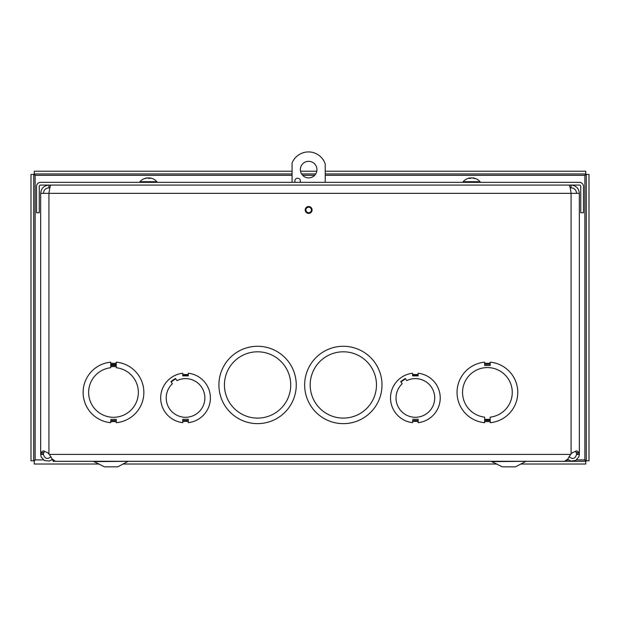 <?xml version="1.0" encoding="UTF-8"?>
<svg xmlns="http://www.w3.org/2000/svg" width="620" height="620" viewBox="0 0 620 620"><rect width="100%" height="100%" fill="white"/><g stroke="black" fill="none" stroke-linecap="round" stroke-linejoin="round"><path stroke-width="0.93" d="M490.172 420.492L484.646 420.492L484.646 420.05L484.646 422.693A30.388 30.388 0 0 1 484.646 362.173L484.646 365.498L490.172 365.498L490.172 362.173A30.388 30.388 0 0 1 490.172 422.693L490.172 420.05L484.646 420.05M484.646 419.353L490.172 419.353L490.172 419.794L490.172 417.144A24.862 24.862 0 0 0 508.462 379.215A24.862 24.862 0 0 0 466.356 379.215A24.862 24.862 0 0 0 484.646 417.144L484.646 419.794L490.172 419.794M490.172 364.382L490.172 365.498M52.398 459.296L49.337 461.055L44.431 460.536L41.129 456.87L40.68 454.398L40.796 452.646L43.098 450.864L47.577 452.646L49.368 454.398L52.181 459.009L55.397 461.28L564.626 461.288L567.843 459.009L570.656 454.398L572.446 452.646L576.918 450.864L579.227 452.646L579.343 454.398L576.6 454.398L576.6 453.887L579.343 453.887L579.343 193.347L48.941 193.347C49.592 188.333 50.243 185.582 50.894 185.078M305.203 209.963A3.449 3.449 0 0 1 310.372 206.979A3.449 3.449 0 0 1 310.372 212.947A3.449 3.449 0 0 1 305.203 209.963M412.61 420.445L412.61 422.654A24.862 24.862 0 0 1 412.602 373.24L412.602 375.89L418.136 375.89L418.136 373.24A24.862 24.862 0 0 1 418.136 422.654L418.136 419.267L412.61 419.267M343.325 351.803A33.147 33.147 0 0 1 372.031 401.528A33.147 33.147 0 0 1 314.619 401.528A33.147 33.147 0 0 1 343.325 351.803M343.325 346.286A38.672 38.672 0 0 1 376.821 404.294A38.672 38.672 0 0 1 309.829 404.294A38.672 38.672 0 0 1 343.325 346.286M257.579 351.803A33.147 33.147 0 0 1 286.285 401.528A33.147 33.147 0 0 1 228.873 401.528A33.147 33.147 0 0 1 257.579 351.803M257.579 346.286A38.672 38.672 0 0 1 291.075 404.294A38.672 38.672 0 0 1 224.091 404.294A38.672 38.672 0 0 1 257.579 346.286M182.768 375.449L188.302 375.449L188.302 375.89L188.302 373.24A24.862 24.862 0 0 1 188.302 422.654L188.302 419.267L182.776 419.267L182.776 422.654A24.862 24.862 0 0 1 182.768 373.24L182.768 375.89L188.302 375.89M171.151 381.935L175.7 378.804M176.956 380.626L175.452 378.44L170.903 381.571L172.407 383.757A19.336 19.336 0 0 0 178.079 415.788A19.336 19.336 0 0 0 204.863 397.335A19.336 19.336 0 0 0 176.956 380.626M182.776 420.445L182.776 419.267M116.258 365.521L110.732 365.521L110.732 365.087L110.732 367.73A24.862 24.862 0 0 0 92.442 405.658A24.862 24.862 0 0 0 134.548 405.65A24.862 24.862 0 0 0 116.258 367.73L116.258 365.087L110.732 365.087M110.732 420.484L110.732 422.693A30.388 30.388 0 0 1 110.732 362.173L110.732 364.816L116.258 364.816L116.258 362.173A30.388 30.388 0 0 1 116.258 422.693L116.258 419.368L110.732 419.368M40.68 453.119L40.68 453.887L43.423 453.887L43.423 454.398L40.68 454.398M43.423 454.398C44.857 458.862 47.391 459.614 51.034 456.661M568.99 456.661C572.632 459.614 575.166 458.862 576.6 454.398M579.343 454.398L578.886 456.87L575.593 460.536L570.687 461.055L567.625 459.296M44.353 451.011L43.423 453.887M576.6 453.887L575.67 451.011M579.343 193.347C578.847 188.333 576.089 185.574 571.074 185.078L571.074 187.821L570.168 187.821M576.6 193.347C576.267 189.991 574.43 188.155 571.074 187.821M43.423 193.347C43.749 189.991 45.593 188.155 48.941 187.821L48.941 185.078C43.935 185.574 41.176 188.333 40.68 193.347L48.941 193.347L48.941 453.887M48.941 187.821L49.856 187.821M569.121 185.078C569.772 185.582 570.423 188.333 571.074 193.347L571.074 453.887M40.68 453.887L40.68 193.347M110.732 364.374L116.258 364.374L116.258 364.816M412.602 375.449L418.136 375.449L418.136 375.89M406.782 380.626L405.279 378.44L400.729 381.571L402.233 383.757A19.336 19.336 0 0 0 407.906 415.788A19.336 19.336 0 0 0 434.697 397.335A19.336 19.336 0 0 0 406.782 380.626M400.977 381.935L405.526 378.804M583.49 186.465A4.123 4.123 0 0 0 579.367 182.342L40.657 182.342A4.123 4.123 0 0 0 36.534 186.465L36.534 212.745L39.277 212.745L39.277 186.465A1.38 1.38 0 0 1 40.657 185.078L579.367 185.078A1.38 1.38 0 0 1 580.746 186.465L580.746 212.745L583.49 212.745L583.49 186.465M33.743 174.445L33.743 460.8L31 460.8L31 174.445L33.743 174.445L35.123 175.336L34.232 173.957L34.232 171.213L292.074 171.213M292.074 175.336L35.123 175.336L35.123 459.9L33.743 460.8M566.905 461.288L585.768 461.288L585.768 464.024L520.831 464.024M576.6 459.9L584.877 459.9L585.768 461.288M43.423 459.9L35.123 459.9L34.232 461.288L34.232 464.024L99.169 464.024M123.047 464.024L496.953 464.024M586.257 460.8L586.257 174.445L589 174.445L589 460.8L586.257 460.8L584.877 459.9L584.877 175.336L586.257 174.445M325.229 175.336L584.877 175.336L585.768 173.957L325.229 173.957M315.712 173.957L301.591 173.957M292.074 173.957L34.232 173.957M585.768 173.957L585.768 171.213L325.229 171.213M316.781 171.213L300.522 171.213M316.936 169.609A8.285 8.285 0 0 1 304.505 176.785A8.285 8.285 0 0 1 304.505 162.432A8.285 8.285 0 0 1 316.936 169.609M295.213 182.342A2.759 2.759 0 0 1 296.887 178.289A2.759 2.759 0 0 1 299.995 182.342M311.411 209.963A2.759 2.759 0 0 1 307.272 212.358A2.759 2.759 0 0 1 307.272 207.568A2.759 2.759 0 0 1 311.411 209.963M292.074 182.342L292.074 162.998A17.678 17.678 0 0 1 325.229 163.967L325.229 182.342M53.095 460.079L53.095 461.303L566.905 461.303L566.905 460.11M117.738 466.829L127.588 461.629L117.738 466.829L104.478 466.829L93.326 461.303M94.635 461.629L128.875 461.303M515.522 466.829L525.365 461.629L515.522 466.829L502.262 466.829L491.125 461.303M492.412 461.629L526.659 461.303M145.328 178.576L144.886 178.397L145.39 178.374M145.002 178.374L145.289 178.397A11.23 10.137 -88.8 0 1 146.909 177.963L147.537 177.979M147.483 177.925A9.889 4.115 -123.4 0 0 147.025 178.126A9.889 5.061 125.6 0 1 147.816 177.925L150.032 178.397A11.23 4.828 -89.4 0 0 149.265 177.963L149.474 177.925A9.889 7.51 -140.2 0 1 150.567 178.126A9.889 6.905 134.3 0 0 149.683 177.925L150.118 177.963A11.23 11.222 41.5 0 1 151.908 178.397L151.799 178.374M147.118 177.917L146.684 177.963A11.23 11.222 -41.5 0 0 144.917 178.389M149.257 178.374L149.474 177.925M149.893 177.963L149.319 177.925M148.986 177.925L148.544 178.374L148.986 177.925M147.816 177.925L149.978 178.374M151.916 178.397A11.23 11.23 0 0 1 156.883 181.707L139.918 181.707L139.918 182.342M470.255 177.917L470.216 177.963A11.23 8.634 89.2 0 0 468.836 178.397L470.293 178.397A11.23 4.635 -89.5 0 1 471.037 177.963L471.626 177.925A9.889 1.697 -120.5 0 1 471.967 178.126A9.889 0.581 120.1 0 0 472.006 177.925L472.618 177.963A11.23 7.169 89.4 0 1 473.765 178.397L474.874 178.397A11.23 10.222 -88.8 0 0 473.246 177.963L473.13 178.118M474.471 178.576L474.874 178.397L474.471 178.576M474.168 178.126A9.889 8.393 161 0 0 473.06 177.925A9.889 8.393 161 0 0 473.029 177.925A9.889 8.54 -173.3 0 1 474.168 178.126M470.216 178.374L470.262 177.925A9.889 8.54 173.3 0 0 469.077 178.126A9.889 8.393 -161 0 1 470.177 177.925A9.889 8.393 -161 0 1 470.216 177.925L470.216 178.017M471.239 177.925L470.627 177.963A11.23 7.169 -89.4 0 0 470.371 178.033M472.207 177.963L471.634 177.925M473.06 177.925A11.23 11.23 0 0 1 480.105 181.707L463.132 181.707L463.132 182.342M490.172 364.273L484.646 364.273M490.172 363.289L484.646 363.289M484.646 421.585L490.172 421.585M412.61 421.36L418.136 421.36M418.136 374.542L412.602 374.542M182.776 421.36L188.302 421.36M188.302 374.542L182.768 374.542M110.732 421.585L116.258 421.585M116.258 363.289L110.732 363.289M49.368 454.398L570.656 454.398M182.776 420.523L188.302 420.523M40.796 452.646L43.493 452.646M579.227 452.646L576.523 452.646M110.732 366.614L116.258 366.614M110.732 420.6L116.258 420.6M412.61 420.523L418.136 420.523M51.693 459.9L52.925 459.9M567.099 459.9L568.331 459.9M314.642 175.336L302.661 175.336M149.219 177.94L149.219 178.374M148.25 177.963L148.258 178.374M144.886 178.397A11.23 11.23 0 0 0 139.918 181.707M156.883 181.707L156.883 182.342M470.34 178.374L468.921 178.374M474.773 178.374L473.688 178.374M470.371 177.925L470.371 178.335M470.177 177.925A11.23 11.23 0 0 0 463.132 181.707M480.105 181.707L480.105 182.342"/></g></svg>
